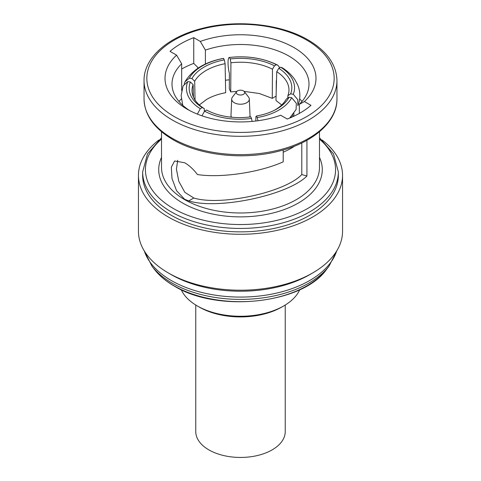 <?xml version="1.0" encoding="UTF-8"?>
<svg xmlns="http://www.w3.org/2000/svg" width="481" height="481" viewBox="0 0 481 481"><rect width="100%" height="100%" fill="white"/><g stroke="black" fill="none" stroke-linecap="round" stroke-linejoin="round"><path stroke-width="0.72" d="M195.767 305.026L195.767 431.619A44.733 25.83 0 0 0 208.868 449.879A44.733 25.83 0 0 0 257.618 455.483A44.733 25.83 0 0 0 285.233 431.619L285.233 305.026M236.67 91.624L232.461 97.06A8.808 5.087 0 0 0 231.692 99.014A8.808 5.087 0 0 0 234.271 102.736A8.808 5.087 0 0 0 243.969 103.812A8.808 5.087 0 0 0 249.308 99.014A8.808 5.087 0 0 0 248.539 97.06L244.33 91.624A4.197 2.423 0 0 0 243.464 90.897A4.197 2.423 0 0 0 236.67 91.624A4.197 2.423 0 0 0 237.536 94.324A4.197 2.423 0 0 0 242.881 94.607A4.197 2.423 0 0 0 244.33 91.624M249.609 117.009A9.506 5.489 0 0 0 250.006 115.44A9.506 5.489 0 0 0 250.006 115.308L249.308 99.014M195.052 100.054L194.685 81.253L191.937 78.571A49.489 27.916 178.9 0 1 204.16 67.033A49.489 27.916 178.9 0 1 224.332 59.872L225.102 63.696A46.693 26.335 -1.1 0 0 206.187 70.43A46.693 26.335 -1.1 0 0 194.685 81.253M199.314 104.936L206.746 99.345C212.133 96.26 218.44 94.048 225.667 92.707L225.102 63.696M158.838 140.031A102.05 58.916 0 0 0 138.45 175.367L138.45 231.295A102.05 58.916 0 0 0 168.338 272.955L171.302 274.669A97.859 56.499 0 0 0 309.698 274.669L312.662 272.955A102.05 58.916 0 0 0 342.55 231.295L342.55 175.367A102.05 58.916 0 0 0 322.162 140.031M171.302 274.669L168.338 272.955A102.05 58.916 0 0 0 312.662 272.955M138.45 175.367A102.05 58.916 0 0 0 168.338 217.027A102.05 58.916 0 0 0 279.551 229.798A102.05 58.916 0 0 0 342.55 175.367M171.302 215.314A97.859 56.499 0 0 0 277.946 227.561A97.859 56.499 0 0 0 338.359 175.367L338.359 171.939A97.859 56.499 180 0 1 277.946 224.14A97.859 56.499 180 0 1 171.302 211.893A97.859 56.499 180 0 1 142.641 171.939L142.641 175.367A97.859 56.499 0 0 0 171.302 215.314M301.785 142.953L301.785 174.561L306.938 175.998L306.938 140.278M306.938 175.998C287.957 195.28 217.773 210.071 188.75 200.902L184.65 199.278L176.545 190.704L171.988 178.457L171.338 167.22L174.597 160.991L184.65 162.752C189.292 165.434 193.554 169.372 197.438 174.561C221.146 178.18 259.421 172.511 283.213 161.844L283.213 149.988M181.674 68.993A84.578 48.828 180 0 1 193.747 63.384L197.787 67.382L197.787 68.326M200.318 41.444L193.747 37.65A84.578 48.828 0 0 0 170.021 51.353L176.593 55.147A75.493 43.585 0 0 0 187.121 109.163A75.493 43.585 0 0 0 280.682 115.242L287.253 119.035A84.578 48.828 0 0 0 310.979 105.339L304.407 101.545A75.493 43.585 0 0 0 293.879 47.523A75.493 43.585 0 0 0 200.318 41.444L205.399 50.09L205.399 64.063M283.748 305.916L281.77 307.058A58.363 33.694 180 0 1 199.23 307.058L197.252 305.916A61.159 35.311 0 0 0 283.748 305.916A61.159 35.311 0 0 0 299.753 289.706M181.247 289.706A61.159 35.311 0 0 0 197.252 305.916L199.23 307.058M299.326 113.426L299.326 104.317A68.5 39.55 0 0 0 309 84.049A68.5 39.55 0 0 0 274.32 49.657A68.5 39.55 0 0 0 205.399 50.09M302.02 101.443A68.5 39.55 0 0 0 299.651 98.888M229.359 79.81A68.5 39.55 0 0 0 225.421 80.255M181.674 90.675L181.674 63.787A68.5 39.55 0 0 0 172 84.049A68.5 39.55 0 0 0 189.712 110.588M181.295 98.942A68.5 39.55 0 0 0 178.98 101.443M181.674 63.787L176.593 55.147M193.747 63.384L193.747 37.65M301.785 174.561C285.203 192.31 220.569 206.337 193.789 197.992L184.836 192.316L178.788 181.331L176.425 169.192L177.681 160.317M299.326 104.317L304.407 101.545M287.878 95.671A46.693 26.726 1.5 0 0 288.961 90.35A46.693 26.726 1.5 0 0 276.743 71.687L278.782 68.296A49.489 28.325 -178.5 0 1 290.638 93.843L287.878 95.671L287.812 98.058M293.272 94.294A52.213 29.888 1.5 0 0 280.712 67.226L282.293 67.785C287.56 71.116 291.757 75.096 294.889 79.732L297.535 84.578C300.511 91.588 300.625 98.611 297.877 105.658L297.739 99.627L293.272 94.294L290.638 93.843M278.782 68.296L280.712 67.226M223.629 58.393A52.213 29.455 -1.1 0 0 189.304 78.211L184.987 81.8C192.4 69.649 205.207 61.845 223.418 58.387L224.332 59.872M191.937 78.571L189.304 78.211M184.987 81.8L184.235 83.977M201.906 115.801L204.599 111.165A52.213 31.073 -0.4 0 0 251.485 118.422L250.781 116.859A49.489 29.449 179.6 0 1 206.908 110.215A49.489 29.449 179.6 0 1 206.529 110.011L207.257 110.396M204.599 111.165L206.529 110.011M251.485 118.422L252.134 121.404M193.121 84.62A46.693 27.177 -1.5 0 0 192.039 90.915A46.693 27.177 -1.5 0 0 204.257 108.61L202.218 107.522A49.489 28.8 178.5 0 1 190.362 81.974L193.121 84.62L193.464 97.138M182.774 105.345L181.139 95.617L183.075 85.919L187.728 81.608L190.362 81.974M187.728 81.608A52.213 30.387 -1.5 0 0 200.288 108.682L197.378 114.117M202.218 107.522L200.288 108.682M272.474 69.222A46.693 26.112 0.4 0 0 230.928 62.795L230.219 58.959A49.489 27.676 -179.6 0 1 274.471 65.807L272.474 69.222L272.27 98.352L276.088 96.146M279.816 67.719L277.729 65.151L276.401 64.737L274.471 65.807M276.401 64.737A52.213 29.203 0.4 0 0 229.515 57.486L229.329 57.473C247.276 55.501 263.408 58.063 277.729 65.151M230.219 58.959L229.515 57.486C227.609 56.728 227.543 66.348 229.401 73.473L229.293 88.841L230.724 91.925L230.928 62.795M274.182 110.414A46.693 27.561 1.1 0 0 286.315 99.038L289.063 97.24A49.489 29.215 -178.9 0 1 275.174 109.909A49.489 29.215 -178.9 0 1 256.668 115.945L255.898 116.594L255.814 121.02M258.02 120.737L256.668 115.945M257.371 117.508A52.213 30.826 1.1 0 0 291.696 97.697L296.332 103.313L296.086 109.524L289.676 118.067M289.063 97.24L291.696 97.697M281.71 104.966L275.974 100.487L276.743 71.687M292.67 116.775L292.731 114.67M204.335 111.514L204.257 108.61M230.724 91.925L236.88 91.384M244.089 91.36L259.379 93.524L272.27 98.352M276.208 91.57L276.286 80.724M291.306 117.382L291.324 116.336M283.213 152.206A71.879 41.498 0 0 0 294.787 146.032M231.692 99.014L230.994 115.308A9.506 5.489 0 0 0 230.994 115.44A9.506 5.489 0 0 0 231.505 117.214M173.888 285.732A94.204 54.389 0 0 0 326.497 269.48C302.495 303.914 217.424 312.933 174.2 286.027C165.933 281.241 159.367 275.727 154.503 269.48A94.204 54.389 0 0 0 173.888 285.732M154.503 269.48L152.026 266.276A96.921 55.958 0 0 0 171.964 283.002A96.921 55.958 0 0 0 328.974 266.276L337.067 250.354M144.318 250.986A97.859 56.499 0 0 0 171.302 280.531A97.859 56.499 0 0 0 269.426 294.552A97.859 56.499 0 0 0 336.682 250.986M174.272 116.582A93.663 54.076 0 0 0 306.728 116.582A93.663 54.076 0 0 0 306.728 40.103A93.663 54.076 0 0 0 174.272 40.103A93.663 54.076 0 0 0 174.272 116.582M336.959 98.948L336.959 80.628A96.459 55.688 180 0 1 277.411 132.077A96.459 55.688 180 0 1 172.294 120.003A96.459 55.688 180 0 1 144.041 80.628L144.041 98.948A96.459 55.688 0 0 0 172.294 138.324A96.459 55.688 0 0 0 277.411 150.397A96.459 55.688 0 0 0 336.959 98.948C337.343 121.272 313.865 142.31 279.786 150.926C244.607 160.42 200.12 155.742 172.871 139.604C154.106 128.487 144.492 114.929 144.041 98.948M161.514 131.722L161.514 167.376A78.986 45.599 0 0 0 184.65 199.621A78.986 45.599 0 0 0 270.725 209.506A78.986 45.599 0 0 0 319.486 167.376L319.486 131.722M319.486 157.419A81.782 47.216 180 0 1 281.403 210.546A81.782 47.216 180 0 1 182.672 203.048A81.782 47.216 180 0 1 161.514 157.419M161.514 139.117A95.064 54.882 0 0 0 173.28 208.465A95.064 54.882 0 0 0 300.847 212.067A95.064 54.882 0 0 0 319.486 139.117M193.789 197.992L188.75 200.902M250.006 116.961L250.006 115.44M326.497 269.48L328.974 266.276M336.959 80.628C336.508 64.64 326.894 51.088 308.129 39.965C280.97 23.888 236.706 19.18 201.575 28.553C167.316 37.115 143.651 58.219 144.041 80.628M338.359 171.939L333.495 153.884L319.486 137.764M161.514 137.764L147.505 153.884L142.641 171.939M152.026 266.276L143.933 250.354M293.795 116.258L293.879 113.131M230.994 117.166L230.994 115.44"/></g></svg>
